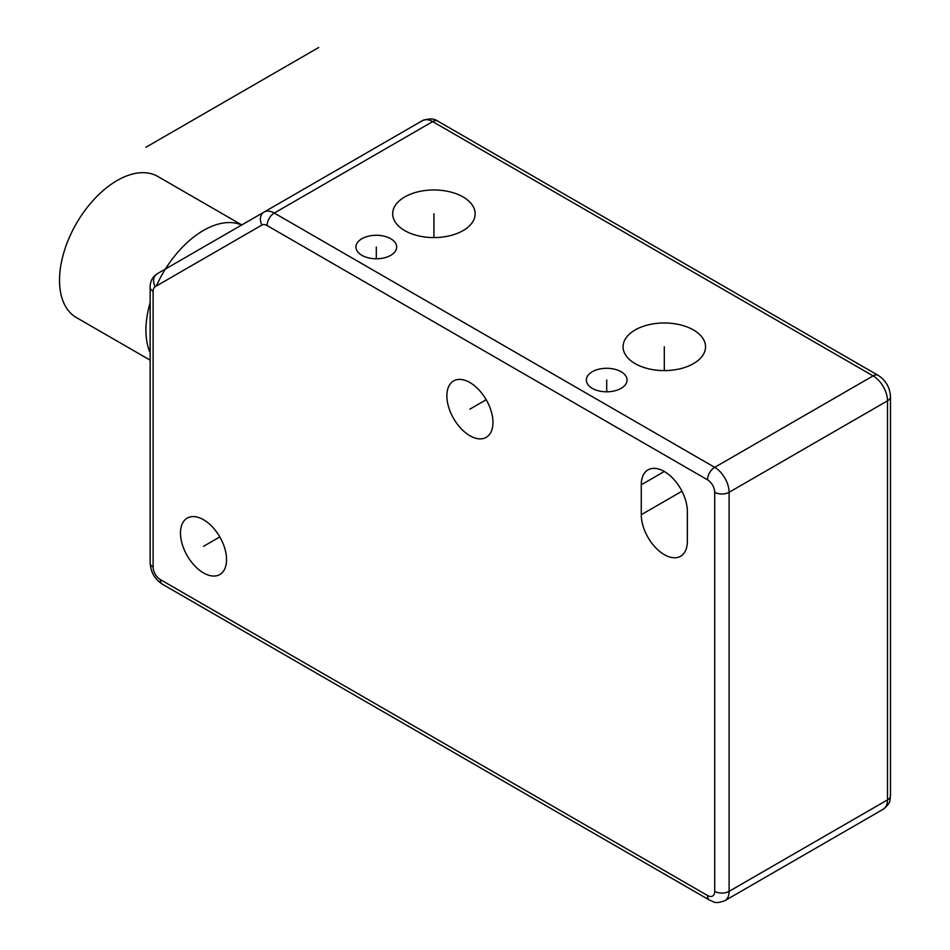 <?xml version="1.0" encoding="UTF-8"?>
<svg xmlns="http://www.w3.org/2000/svg" width="950" height="950" viewBox="0 0 950 950"><rect width="100%" height="100%" fill="white"/><g stroke="black" fill="none" stroke-linecap="round" stroke-linejoin="round"><path stroke-width="1.43" d="M687.349 511.397A32.585 18.81 -120 0 0 673.123 478.61A32.585 18.81 -120 0 0 648.019 469.882A32.585 18.81 -120 0 0 641.262 484.797L641.262 514.722A32.585 18.81 -120 0 0 655.488 547.521A32.585 18.81 -120 0 0 680.592 556.249A32.585 18.81 -120 0 0 687.349 541.334L687.349 511.397M203.514 572.921A32.585 18.81 -120 0 0 219.806 574.536A32.585 18.81 -120 0 0 224.806 548.435A32.585 18.81 -120 0 0 203.514 519.721A32.585 18.81 -120 0 0 187.221 518.106A32.585 18.81 -120 0 0 182.234 544.207A32.585 18.81 -120 0 0 203.514 572.921M469.906 435.741A32.585 18.81 -120 0 0 486.198 437.356A32.585 18.81 -120 0 0 491.197 411.255A32.585 18.81 -120 0 0 469.906 382.541A32.585 18.81 -120 0 0 453.613 380.926A32.585 18.81 -120 0 0 448.626 407.039A32.585 18.81 -120 0 0 469.906 435.741M261.986 225.019L155.218 286.663A10.177 5.878 -120 0 0 153.116 291.329L153.116 567.102A10.177 5.878 -120 0 0 160.312 579.571L707.501 895.494A10.177 5.878 -120 0 0 714.709 891.337L714.709 492.278A10.177 5.878 -120 0 0 707.501 479.809L267.081 225.53A10.177 5.878 -120 0 0 261.986 225.019A10.177 8.312 -120 0 1 264.1 212.052L157.332 273.695C152.618 276.664 150.219 281.152 150.136 287.173L150.136 562.946C150.682 572.09 154.779 579.191 162.426 584.238L709.614 900.161C713.913 901.419 714.103 904.578 724.886 900.659A20.366 11.756 -120 0 0 729.101 891.337L729.101 492.278A20.366 11.756 -120 0 0 714.709 467.341L274.277 213.061A20.366 11.756 -120 0 0 264.1 212.052L422.489 120.603A20.366 11.756 60 0 1 432.678 121.612L873.097 375.891A20.366 11.756 60 0 1 887.502 400.829L887.502 799.888A20.366 11.756 60 0 1 883.286 809.21L724.886 900.659M693.464 329.959A41.242 23.809 180 0 1 705.541 346.786A41.242 23.809 180 0 1 680.081 368.79A41.242 23.809 180 0 1 635.146 363.624A41.242 23.809 180 0 1 623.069 346.786A41.242 23.809 180 0 1 648.529 324.793A41.242 23.809 180 0 1 693.464 329.959M463.066 196.935A41.242 23.809 180 0 1 475.142 213.774A41.242 23.809 180 0 1 449.694 235.766A41.242 23.809 180 0 1 404.747 230.612A41.242 23.809 180 0 1 392.671 213.774A41.242 23.809 180 0 1 418.131 191.781A41.242 23.809 180 0 1 463.066 196.935M621.11 371.735A20.366 11.756 180 0 1 627.071 380.048A20.366 11.756 180 0 1 614.496 390.901A20.366 11.756 180 0 1 592.301 388.36A20.366 11.756 180 0 1 586.34 380.048A20.366 11.756 180 0 1 598.916 369.182A20.366 11.756 180 0 1 621.11 371.735M390.711 238.711A20.366 11.756 180 0 1 396.673 247.024A20.366 11.756 180 0 1 384.109 257.889A20.366 11.756 180 0 1 361.914 255.336A20.366 11.756 180 0 1 355.941 247.024A20.366 11.756 180 0 1 368.517 236.17A20.366 11.756 180 0 1 390.711 238.711M150.136 352.711A81.462 47.025 -60 0 1 145.92 330.161A81.462 47.025 -60 0 1 150.136 302.753M156.322 286.033A81.462 47.025 -60 0 1 241.609 225.031M150.136 360.145L76.392 317.573A81.462 47.025 -60 0 1 59.517 280.286A81.462 47.025 -60 0 1 95.071 198.312A81.462 47.025 -60 0 1 157.842 176.486L241.775 224.936M219.806 536.916L203.514 546.321M486.198 399.736L469.906 409.141M145.92 147.262L318.713 47.5M664.299 346.786L664.299 370.595M433.912 213.774L433.912 237.583M606.706 380.048L606.706 391.804M376.307 247.024L376.307 258.78M664.311 471.497L641.262 484.797M681.969 491.221L641.262 514.722M707.501 895.494A10.177 5.878 120 0 0 709.614 900.161M714.709 891.337A10.177 5.878 0 0 0 729.101 891.337L887.502 799.888A10.177 5.878 180 0 0 890.482 795.732C889.426 800.09 892.074 801.824 883.286 809.21M714.709 492.278A10.177 5.878 0 0 0 729.101 492.278L887.502 400.829A10.177 5.878 180 0 0 890.482 396.673L890.482 795.732M707.501 479.809A10.177 5.878 -60 0 1 714.709 467.341L873.097 375.891A10.177 5.878 120 0 1 878.192 375.381C885.851 380.416 889.948 387.517 890.482 396.673M267.081 225.53A10.177 5.878 -60 0 1 274.277 213.061L432.678 121.612A10.177 5.878 120 0 1 437.76 121.101L878.192 375.381M155.218 286.663A10.177 8.312 -120 0 1 157.332 273.695L264.1 212.052M153.116 291.329A10.177 5.878 180 0 1 150.136 287.173M153.116 567.102A10.177 5.878 180 0 1 150.136 562.946M160.312 579.571A10.177 5.878 120 0 0 162.426 584.238M422.489 120.603C429.127 118.275 434.209 118.453 437.76 121.101"/></g></svg>
